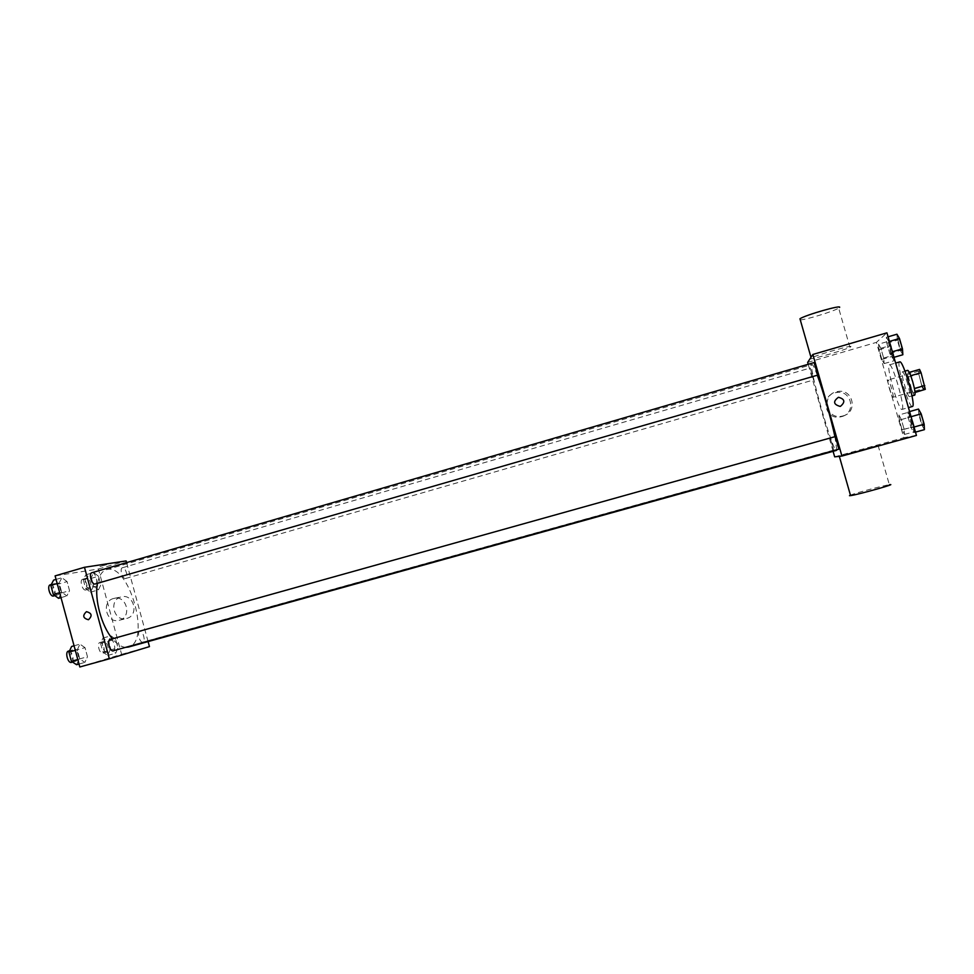 <?xml version="1.0" encoding="UTF-8"?>
<svg xmlns="http://www.w3.org/2000/svg" width="974" height="974" viewBox="0 0 974 974"><rect width="100%" height="100%" fill="white"/><g stroke="black" fill="none" stroke-linecap="round" stroke-linejoin="round"><path stroke-width="0.73" stroke-dasharray="4.87 3.65" d="M893 397.258C894.388 397.136 889.25 379.142 888.057 379.97C886.608 379.957 891.758 398.037 892.975 397.27L924.058 388.468C925.714 388.273 920.552 370.193 919.091 371.106C917.386 371.167 922.548 389.332 924.034 388.48M910.727 375.684L909.132 372.397L907.524 373.286L911.725 389.673L922.037 386.751L917.849 370.339L919.553 369.414M922.037 386.751L923.535 390.075M910.617 375.721L914.403 388.48M915.012 392.254L913.21 392.997L915.036 392.485M914.866 392.291L914.306 388.516M911.725 389.673L913.21 392.997M914.72 395.14C912.711 396.296 905.357 370.412 907.671 370.339M907.561 383.439C905.345 376.11 903.653 372.238 902.496 371.825C900.244 371.873 907.598 397.733 909.533 396.601L909.558 396.588C910.313 395.444 909.643 391.061 907.561 383.439M908.097 377.06L918.397 374.126M907.524 373.286L917.849 370.339M899.708 361.902C895.678 362.084 908.864 408.471 912.382 406.499M902.07 409.397C905.881 409.409 892.549 362.608 889.384 364.873C885.573 364.982 898.746 411.308 902.046 409.409L908.438 407.607M886.352 337.308L888.812 341.594L891.782 351.918L892.245 357.811L889.773 353.44L886.839 343.25L886.352 337.308L888.812 341.594L891.782 351.918L892.245 357.811L889.773 353.44L886.839 343.25L886.352 337.308L888.069 336.809M878.56 344.175L880.849 348.278L883.661 358.055L884.149 363.594L881.847 359.418L879.072 349.763L878.56 344.175L880.849 348.278L883.661 358.055L884.149 363.594L881.847 359.418L879.072 349.763L878.56 344.175L888.592 341.253L890.942 345.356L893.755 355.133L894.181 360.709L891.819 356.533L889.043 346.878L888.592 341.253M916.449 435.439L903.799 437.703L876.405 342.385L886.924 332.828M907.841 412.051L910.459 416.848L913.442 427.196L913.758 432.602L911.14 427.732L908.194 417.517L907.841 412.051L910.459 416.848L913.442 427.196L913.758 432.602L911.14 427.732L908.194 417.517L907.841 412.051L909.582 411.564M898.917 414.973L901.327 419.538L904.152 429.339L904.505 434.441L902.082 429.814L899.306 420.135L898.917 414.973L901.327 419.538L904.152 429.339L904.505 434.441L902.082 429.814L899.306 420.135L898.917 414.973L908.986 412.148L911.469 416.702L914.294 426.515L914.586 431.652L912.102 427.026L909.314 417.335L908.986 412.148M836.776 449.757L834.913 436.681M817.308 375.246C814.605 367.989 812.852 364.41 812.048 364.519C807.75 364.203 832.843 452.545 836.435 450.39M833.087 451.315L808.189 364.276M813.594 379.945L810.21 368.026L813.594 379.945M814.154 362.547C813.485 362.425 817.198 375.587 817.697 375.136M835.315 436.571C834.645 436.449 838.395 449.562 838.906 449.16M830.262 438.19L833.671 450.122L830.262 438.19L139.879 631.298C136.713 631.895 139.806 643.242 142.813 642.122C145.966 641.513 142.898 630.202 139.879 631.298M807.653 362.413L876.405 342.385M834.669 456.855L903.799 437.703M841.658 416.604C856.633 413.049 851.641 389.576 836.532 392.498C819.67 394.482 824.418 420.963 840.891 416.799L841.658 416.604M850.813 346.72C853.845 344.37 817.101 354.792 811.172 357.957C802.43 362.109 842.754 350.981 849.912 347.28L850.813 346.72M838.249 456.441L878.061 445.374L838.249 456.441M878.061 445.374L889.347 484.711C883.771 485.442 855.428 493.027 850.424 495.121M800.275 319.874C805.851 319.837 833.829 311.315 838.675 308.137L839.551 307.455M843.034 415.922C858.204 412.319 853.139 388.541 837.835 391.499C820.741 393.508 825.562 420.342 842.254 416.117L843.034 415.922M840.489 406.304L840.099 406.389C833.427 404.502 832.867 401.458 838.444 397.282M125.646 647.345C121.385 647.053 116.99 644.204 112.436 638.798M97.473 583.329C98.995 575.671 102.002 571.129 106.47 569.705C128.751 561.767 151.603 641.708 128.58 647.016M91.86 572.724C95.16 571.482 98.678 583.268 95.221 583.986M110.159 639.431C113.471 638.226 116.697 650.06 113.252 650.79M125.488 578.507C122.48 579.347 119.339 568.341 122.42 567.745C125.415 566.612 128.751 577.85 125.597 578.483L125.488 578.507M148.097 641.586L126.571 562.631M98.484 576.255L93.723 572.517L91.288 577.472L93.662 586.202L98.447 589.879L100.833 584.887L98.484 576.255L93.723 572.517L91.288 577.472L93.662 586.202L98.447 589.879L100.833 584.887L98.484 576.255L90.594 578.544L85.797 574.83L83.314 579.786L85.688 588.515L90.509 592.168L92.932 587.164L90.594 578.544M85.006 647.649L79.929 644.143L77.287 649.78L79.783 658.972L84.884 662.417L87.477 656.732L85.006 647.649L79.929 644.143L77.287 649.78L79.783 658.972L84.884 662.417L87.477 656.732L85.006 647.649L76.739 649.962L71.613 646.48M79.807 666.983L121.616 654.321L98.398 568.999L55.104 575.878M67.084 581.588L61.91 577.704L59.158 582.939L61.642 592.107L66.853 595.93L69.544 590.646L67.084 581.588L61.91 577.704L59.158 582.939L61.642 592.107L66.853 595.93L69.544 590.646L67.084 581.588L58.842 583.986L53.619 580.114M115.614 639.212L110.939 635.827L108.601 641.148L110.975 649.901L115.675 653.237L117.964 647.868L115.614 639.212L110.939 635.827L108.601 641.148L110.975 649.901L115.675 653.237L117.964 647.868L115.614 639.212L107.688 641.428L102.976 638.055L100.59 643.388L102.964 652.13L107.7 655.441L110.038 650.072L107.688 641.428M121.616 654.321L149.46 646.614M98.398 568.999L126.109 560.927M126.778 618.417C139.477 615.41 133.888 593.288 121.336 596.867C108.187 599.485 113.739 622.349 126.596 618.466L126.778 618.417M106.592 564.689L99.165 566.698L106.592 564.689M123.308 654.211L130.723 652.13L123.308 654.211M119.461 620.219C132.294 617.175 126.644 594.785 113.958 598.413C100.663 601.055 106.276 624.2 119.266 620.268L119.461 620.219M106.799 652.13L106.787 652.13C103.609 653.298 100.553 642.012 103.877 641.379C107.043 640.21 110.099 651.436 106.799 652.13L102.806 653.237C99.616 654.418 96.56 643.132 99.896 642.487C103.086 641.318 106.142 652.531 102.83 653.237M102.976 638.055L110.939 635.827M100.59 643.388L108.601 641.148M102.964 652.13L110.975 649.901M107.7 655.441L115.675 653.237M110.038 650.072L117.964 647.868M89.608 588.868C86.43 589.745 83.314 578.812 86.552 578.166C89.718 576.973 93.041 588.15 89.73 588.832L89.608 588.868M85.797 574.83L93.723 572.517M83.314 579.786L91.288 577.472M85.688 588.515L93.662 586.202M90.509 592.168L98.447 589.879M92.932 587.164L100.833 584.887M85.651 590.013C82.449 590.901 79.332 579.968 82.595 579.311C85.773 578.118 89.097 589.282 85.761 589.976L85.651 590.013M76.569 664.718L79.198 659.033L76.739 649.962M75.619 661.236L75.607 661.249C72.1 662.527 68.898 650.669 72.551 649.95C76.057 648.696 79.247 660.457 75.619 661.236L72.6 662.077M74.061 645.786L79.929 644.143M75.29 650.34L77.287 649.78M77.786 659.52L79.783 658.972M79.016 664.037L84.884 662.417M79.198 659.033L87.477 656.732M68.399 651.119C71.918 649.853 75.12 661.614 71.467 662.393M58.562 598.316L61.289 593.032L58.842 583.986M57.612 594.846C54.13 595.808 50.843 584.351 54.398 583.621C57.892 582.33 61.399 594.043 57.746 594.822L57.612 594.846M56.054 579.408L61.91 577.704M57.174 583.511L59.158 582.939M59.657 592.679L61.642 592.107M60.997 597.622L66.853 595.93M61.289 593.032L69.544 590.646M50.271 584.826C53.777 583.523 57.283 595.236 53.619 596.015M913.527 427.927L913.527 427.927C914.61 427.951 910.958 415.289 910.057 415.861C908.986 415.861 912.601 428.438 913.527 427.927L913.563 427.915C914.647 427.939 911.007 415.277 910.093 415.861C909.022 415.849 912.638 428.426 913.563 427.915M901.327 419.538L911.469 416.702M904.152 429.339L914.294 426.515M904.505 434.441L914.586 431.652M902.082 429.814L912.102 427.026M899.306 420.135L909.314 417.335M893.121 356.995C894.071 356.679 890.577 344.358 889.688 344.942C888.629 344.954 892.172 357.58 893.085 357.008L893.158 356.983C894.12 356.667 890.613 344.346 889.737 344.93C888.665 344.942 892.208 357.568 893.121 356.995L893.085 357.008M880.849 348.278L890.942 345.356M883.661 358.055L893.755 355.133M884.149 363.594L894.181 360.709M881.847 359.418L891.819 356.533M879.072 349.763L889.043 346.878M924.423 429.644L921.721 424.786L918.774 414.559L918.494 409.068M923.291 425.723L923.291 425.723C924.496 425.735 920.637 412.355 919.626 412.988C918.433 413 922.244 426.271 923.291 425.723L923.34 425.711C924.533 425.723 920.686 412.343 919.663 412.976C918.47 412.988 922.293 426.259 923.328 425.711M913.758 432.602L915.487 432.127M911.14 427.732L921.721 424.786M908.194 417.517L918.774 414.559M902.861 354.743L900.305 350.397L897.371 340.194L896.944 334.216M901.729 350.835C902.788 350.47 899.099 337.467 898.113 338.112C896.932 338.136 900.67 351.468 901.693 350.847L901.729 350.835C902.837 350.457 899.148 337.454 898.162 338.1C896.981 338.124 900.707 351.456 901.729 350.835L901.693 350.847M892.245 357.811L893.974 357.312M889.773 353.44L900.305 350.397M886.839 343.25L897.371 340.194M919.091 371.106L888.057 379.97M909.533 396.601L912.017 395.894M902.496 371.825L904.968 371.118M889.384 364.873L895.63 363.083M849.912 347.28L838.675 308.137M811.172 357.957L810.989 357.312M842.254 416.117L840.891 416.799M837.835 391.499L836.532 392.498M106.47 569.705L812.048 364.519M833.671 450.122L142.813 642.122M125.597 578.483L813.582 379.957M122.42 567.745L810.21 368.026M119.266 620.268L126.596 618.466M113.958 598.413L121.336 596.867M99.896 642.487L103.877 641.379M85.761 589.976L89.73 588.832M82.595 579.311L86.552 578.166M69.556 650.79L72.551 649.95M54.873 595.65L57.746 594.822M51.269 584.534L54.398 583.621"/><path stroke-width="1.46" d="M910.727 375.684L921.075 372.738L919.553 369.414L909.29 372.348M921.075 372.738L925.3 389.344L915.036 392.485M914.403 388.48L924.764 385.546M915.012 392.254L925.3 389.344M904.968 371.118L907.671 370.339C908.864 370.741 910.568 374.613 912.784 381.954C914.89 389.673 915.536 394.068 914.72 395.14L912.017 395.894M908.438 407.607L912.407 406.487C916.449 406.45 903.105 359.576 899.708 361.902L895.63 363.083M808.189 364.276L807.653 362.413L812.864 354.463L886.924 332.828L916.449 435.439L841.938 456.051L834.669 456.855L833.087 451.315M812.864 354.463L841.938 456.051M840.489 406.304L840.099 406.389C833.427 404.502 832.867 401.458 838.444 397.282C844.811 398.987 845.493 401.994 840.489 406.304C845.493 401.994 844.811 398.987 838.444 397.282L838.444 397.282M836.435 450.39L836.776 449.757M834.913 436.681C831.443 420.025 822.884 390.172 817.308 375.246M817.722 375.112L814.154 362.547L91.86 572.724C88.476 573.394 91.775 584.924 95.087 584.01L817.722 375.112M838.906 449.16L835.315 436.571L110.159 639.431C106.677 640.101 109.916 652.02 113.228 650.79L838.918 449.16M850.424 495.121L849.486 495.705L850.57 495.62C858.24 494.622 899.172 483.092 889.347 484.711M839.551 307.455C842.388 304.436 805.681 314.919 799.958 318.754L800.275 319.874M128.58 647.016L125.646 647.345M112.436 638.798C101.479 626.026 94.235 599.144 97.473 583.329M126.571 562.631L126.109 560.927L84.482 567.282L109.356 658.801L149.46 646.614L148.097 641.586M109.356 658.801L79.807 666.983L55.104 575.878L84.482 567.282M88.5 619.707L88.415 619.732C82.96 618.247 82.315 615.556 86.455 611.672C91.824 613.109 92.506 615.787 88.5 619.707C92.518 615.787 91.836 613.109 86.455 611.672L86.455 611.672C82.315 615.556 82.973 618.247 88.415 619.732M74.061 645.786L71.613 646.48L68.923 652.117L71.406 661.297L76.569 664.718L79.016 664.037M68.923 652.117L75.29 650.34M71.406 661.297L77.786 659.52M72.6 662.077L71.443 662.405C67.924 663.684 64.722 651.837 68.399 651.119L69.556 650.79M56.054 579.408L53.619 580.114L50.831 585.362L53.314 594.517L58.562 598.316L60.997 597.622M50.831 585.362L57.174 583.511M53.314 594.517L59.657 592.679M54.873 595.65L53.485 596.039C49.966 597.013 46.691 585.557 50.271 584.826L51.269 584.534M909.582 411.564L918.494 409.068L921.185 413.853L924.168 424.214L924.423 429.644L915.487 432.127M911.055 416.689L921.185 413.853M914.026 427.038L924.168 424.214M888.069 336.809L896.944 334.216L899.489 338.489L902.46 348.826L902.861 354.743L893.974 357.312M889.396 341.424L899.489 338.489M892.367 351.748L902.46 348.826M839.332 456.343L850.57 495.62M810.989 357.312L799.958 318.754M128.458 647.04L836.459 450.39"/></g></svg>
